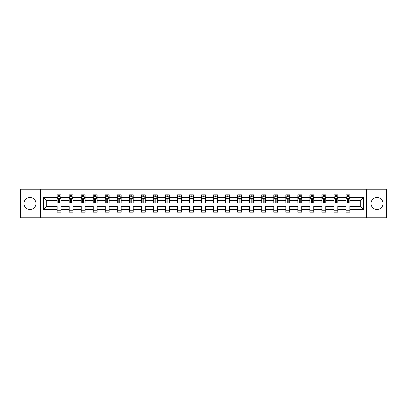 <?xml version="1.0" encoding="UTF-8"?>
<svg xmlns="http://www.w3.org/2000/svg" width="407" height="407" viewBox="0 0 407 407"><rect width="100%" height="100%" fill="white"/><g stroke="black" fill="none" stroke-linecap="round" stroke-linejoin="round"><path stroke-width="0.61" d="M377.004 197.481A6.019 6.019 0 0 0 370.991 203.5A6.019 6.019 0 0 0 377.004 209.519A6.019 6.019 0 0 0 383.023 203.5A6.019 6.019 0 0 0 377.004 197.481M29.996 197.481A6.019 6.019 0 0 0 23.977 203.5A6.019 6.019 0 0 0 29.996 209.519A6.019 6.019 0 0 0 36.009 203.5A6.019 6.019 0 0 0 29.996 197.481M366.478 189.23L20.35 189.23L20.35 217.77L386.65 217.77L386.65 189.23L366.478 189.23L366.478 217.77M349.852 209.595L349.852 206.354L360.266 206.354L363.507 209.595L349.852 209.595L349.852 212.179L345.991 212.179L345.991 209.595L337.815 209.595L337.815 212.179L333.959 212.179L333.959 209.595L325.778 209.595L325.778 212.179L321.922 212.179L321.922 209.595L313.746 209.595L313.746 212.179L309.89 212.179L309.89 209.595L301.709 209.595L301.709 212.179L297.853 212.179L297.853 209.595L289.677 209.595L289.677 212.179L285.816 212.179L285.816 209.595L277.64 209.595L277.64 212.179L273.784 212.179L273.784 209.595L265.603 209.595L265.603 212.179L261.747 212.179L261.747 209.595L253.571 209.595L253.571 212.179L249.71 212.179L249.71 209.595L241.534 209.595L241.534 212.179L237.678 212.179L237.678 209.595L229.497 209.595L229.497 212.179L225.641 212.179L225.641 209.595L217.465 209.595L217.465 212.179L213.609 212.179L213.609 209.595L205.428 209.595L205.428 212.179L201.572 212.179L201.572 209.595L193.391 209.595L193.391 212.179L189.535 212.179L189.535 209.595L181.359 209.595L181.359 212.179L177.503 212.179L177.503 209.595L169.322 209.595L169.322 212.179L165.466 212.179L165.466 209.595L157.29 209.595L157.29 212.179L153.429 212.179L153.429 209.595L145.253 209.595L145.253 212.179L141.397 212.179L141.397 209.595L133.216 209.595L133.216 212.179L129.36 212.179L129.36 209.595L121.184 209.595L121.184 212.179L117.323 212.179L117.323 209.595L109.147 209.595L109.147 212.179L105.291 212.179L105.291 209.595L97.11 209.595L97.11 212.179L93.254 212.179L93.254 209.595L85.078 209.595L85.078 212.179L81.222 212.179L81.222 209.595L73.041 209.595L73.041 212.179L69.185 212.179L69.185 209.595L61.009 209.595L61.009 212.179L57.148 212.179L57.148 209.595L43.493 209.595L43.493 197.405L57.148 197.405L57.148 194.821L61.009 194.821L61.009 197.405L69.185 197.405L69.185 194.821L73.041 194.821L73.041 197.405L81.222 197.405L81.222 194.821L85.078 194.821L85.078 197.405L93.254 197.405L93.254 194.821L97.11 194.821L97.11 197.405L105.291 197.405L105.291 194.821L109.147 194.821L109.147 197.405L117.323 197.405L117.323 194.821L121.184 194.821L121.184 197.405L129.36 197.405L129.36 194.821L133.216 194.821L133.216 197.405L141.397 197.405L141.397 194.821L145.253 194.821L145.253 197.405L153.429 197.405L153.429 194.821L157.29 194.821L157.29 197.405L165.466 197.405L165.466 194.821L169.322 194.821L169.322 197.405L177.503 197.405L177.503 194.821L181.359 194.821L181.359 197.405L189.535 197.405L189.535 194.821L193.391 194.821L193.391 197.405L201.572 197.405L201.572 194.821L205.428 194.821L205.428 197.405L213.609 197.405L213.609 194.821L217.465 194.821L217.465 197.405L225.641 197.405L225.641 194.821L229.497 194.821L229.497 197.405L237.678 197.405L237.678 194.821L241.534 194.821L241.534 197.405L249.71 197.405L249.71 194.821L253.571 194.821L253.571 197.405L261.747 197.405L261.747 194.821L265.603 194.821L265.603 197.405L273.784 197.405L273.784 194.821L277.64 194.821L277.64 197.405L285.816 197.405L285.816 194.821L289.677 194.821L289.677 197.405L297.853 197.405L297.853 194.821L301.709 194.821L301.709 197.405L309.89 197.405L309.89 194.821L313.746 194.821L313.746 197.405L321.922 197.405L321.922 194.821L325.778 194.821L325.778 197.405L333.959 197.405L333.959 194.821L337.815 194.821L337.815 197.405L345.991 197.405L345.991 194.821L349.852 194.821L349.852 197.405L363.507 197.405L363.507 209.595M40.522 217.77L40.522 189.23M345.991 197.405L345.991 200.646L337.815 200.646L337.815 197.405M337.815 209.595L337.815 206.354L345.991 206.354L345.991 209.595M333.959 197.405L333.959 200.646L325.778 200.646L325.778 197.405M325.778 209.595L325.778 206.354L333.959 206.354L333.959 209.595M321.922 197.405L321.922 200.646L313.746 200.646L313.746 197.405M313.746 209.595L313.746 206.354L321.922 206.354L321.922 209.595M309.89 197.405L309.89 200.646L301.709 200.646L301.709 197.405M301.709 209.595L301.709 206.354L309.89 206.354L309.89 209.595M297.853 197.405L297.853 200.646L289.677 200.646L289.677 197.405M289.677 209.595L289.677 206.354L297.853 206.354L297.853 209.595M285.816 197.405L285.816 200.646L277.64 200.646L277.64 197.405M277.64 209.595L277.64 206.354L285.816 206.354L285.816 209.595M273.784 197.405L273.784 200.646L265.603 200.646L265.603 197.405M265.603 209.595L265.603 206.354L273.784 206.354L273.784 209.595M261.747 197.405L261.747 200.646L253.571 200.646L253.571 197.405M253.571 209.595L253.571 206.354L261.747 206.354L261.747 209.595M249.71 197.405L249.71 200.646L241.534 200.646L241.534 197.405M241.534 209.595L241.534 206.354L249.71 206.354L249.71 209.595M237.678 197.405L237.678 200.646L229.497 200.646L229.497 197.405M229.497 209.595L229.497 206.354L237.678 206.354L237.678 209.595M225.641 197.405L225.641 200.646L217.465 200.646L217.465 197.405M217.465 209.595L217.465 206.354L225.641 206.354L225.641 209.595M213.609 197.405L213.609 200.646L205.428 200.646L205.428 197.405M205.428 209.595L205.428 206.354L213.609 206.354L213.609 209.595M201.572 197.405L201.572 200.646L193.391 200.646L193.391 197.405M193.391 209.595L193.391 206.354L201.572 206.354L201.572 209.595M189.535 197.405L189.535 200.646L181.359 200.646L181.359 197.405M181.359 209.595L181.359 206.354L189.535 206.354L189.535 209.595M177.503 197.405L177.503 200.646L169.322 200.646L169.322 197.405M169.322 209.595L169.322 206.354L177.503 206.354L177.503 209.595M165.466 197.405L165.466 200.646L157.29 200.646L157.29 197.405M157.29 209.595L157.29 206.354L165.466 206.354L165.466 209.595M153.429 197.405L153.429 200.646L145.253 200.646L145.253 197.405M145.253 209.595L145.253 206.354L153.429 206.354L153.429 209.595M141.397 197.405L141.397 200.646L133.216 200.646L133.216 197.405M133.216 209.595L133.216 206.354L141.397 206.354L141.397 209.595M129.36 197.405L129.36 200.646L121.184 200.646L121.184 197.405M121.184 209.595L121.184 206.354L129.36 206.354L129.36 209.595M117.323 197.405L117.323 200.646L109.147 200.646L109.147 197.405M109.147 209.595L109.147 206.354L117.323 206.354L117.323 209.595M105.291 197.405L105.291 200.646L97.11 200.646L97.11 197.405M97.11 209.595L97.11 206.354L105.291 206.354L105.291 209.595M93.254 197.405L93.254 200.646L85.078 200.646L85.078 197.405M85.078 209.595L85.078 206.354L93.254 206.354L93.254 209.595M81.222 197.405L81.222 200.646L73.041 200.646L73.041 197.405M73.041 209.595L73.041 206.354L81.222 206.354L81.222 209.595M69.185 197.405L69.185 200.646L61.009 200.646L61.009 197.405M61.009 209.595L61.009 206.354L69.185 206.354L69.185 209.595M57.148 197.405L57.148 200.646L46.734 200.646L46.734 206.354L57.148 206.354L57.148 209.595M43.493 197.405L46.734 200.646M360.266 206.354L360.266 200.646L349.852 200.646L349.852 197.405M347.461 196.749L348.387 196.749M335.424 196.749L336.35 196.749M323.387 196.749L324.313 196.749M311.355 196.749L312.281 196.749M299.318 196.749L300.244 196.749M287.281 196.749L288.207 196.749M275.249 196.749L276.175 196.749M263.212 196.749L264.138 196.749M251.18 196.749L252.101 196.749M239.143 196.749L240.069 196.749M227.106 196.749L228.032 196.749M215.074 196.749L216 196.749M203.037 196.749L203.963 196.749M191 196.749L191.926 196.749M178.968 196.749L179.894 196.749M166.931 196.749L167.857 196.749M154.899 196.749L155.82 196.749M142.862 196.749L143.788 196.749M130.825 196.749L131.751 196.749M118.793 196.749L119.719 196.749M106.756 196.749L107.682 196.749M94.719 196.749L95.645 196.749M82.687 196.749L83.613 196.749M70.65 196.749L71.576 196.749M58.613 196.749L59.539 196.749M57.148 210.251L61.009 210.251M69.185 210.251L73.041 210.251M81.222 210.251L85.078 210.251M93.254 210.251L97.11 210.251M105.291 210.251L109.147 210.251M117.323 210.251L121.184 210.251M129.36 210.251L133.216 210.251M141.397 210.251L145.253 210.251M153.429 210.251L157.29 210.251M165.466 210.251L169.322 210.251M177.503 210.251L181.359 210.251M189.535 210.251L193.391 210.251M201.572 210.251L205.428 210.251M213.609 210.251L217.465 210.251M225.641 210.251L229.497 210.251M237.678 210.251L241.534 210.251M249.71 210.251L253.571 210.251M261.747 210.251L265.603 210.251M273.784 210.251L277.64 210.251M285.816 210.251L289.677 210.251M297.853 210.251L301.709 210.251M309.89 210.251L313.746 210.251M321.922 210.251L325.778 210.251M333.959 210.251L337.815 210.251M345.991 210.251L349.852 210.251M46.734 206.354L43.493 209.595M363.507 197.405L360.266 200.646M59.539 195.823L58.613 195.823M57.875 196.881L57.148 196.881L57.148 194.821L58.613 194.821L58.613 196.79M57.148 202.07L57.148 203.037L58.613 203.037L58.613 202.07L57.148 202.07L57.148 200.646M61.009 200.646L61.009 203.037L59.539 203.037L59.539 198.911C59.234 198.316 58.923 198.316 58.613 198.911L58.613 202.07M60.282 196.881L61.009 196.881L61.009 194.821L59.539 194.821L59.539 196.79M61.009 198.331L60.236 196.79L57.921 196.79L57.148 198.331M71.576 195.823L70.65 195.823M69.912 196.881L69.185 196.881L69.185 194.821L70.65 194.821L70.65 196.79M69.185 202.07L69.185 203.037L70.65 203.037L70.65 202.07L69.185 202.07L69.185 200.646M73.041 200.646L73.041 203.037L71.576 203.037L71.576 198.911C71.271 198.316 70.96 198.316 70.65 198.911L70.65 202.07M72.319 196.881L73.041 196.881L73.041 194.821L71.576 194.821L71.576 196.79M73.041 198.331L72.273 196.79L69.958 196.79L69.185 198.331M83.613 195.823L82.687 195.823M81.944 196.881L81.222 196.881L81.222 194.821L82.687 194.821L82.687 196.79M81.222 202.07L81.222 203.037L82.687 203.037L82.687 202.07L81.222 202.07L81.222 200.646M85.078 200.646L85.078 203.037L83.613 203.037L83.613 198.911C83.303 198.316 82.992 198.316 82.687 198.911L82.687 202.07M84.351 196.881L85.078 196.881L85.078 194.821L83.613 194.821L83.613 196.79M85.078 198.331L84.305 196.79L81.99 196.79L81.222 198.331M95.645 195.823L94.719 195.823M93.981 196.881L93.254 196.881L93.254 194.821L94.719 194.821L94.719 196.79M93.254 202.07L93.254 203.037L94.719 203.037L94.719 202.07L93.254 202.07L93.254 200.646M97.11 200.646L97.11 203.037L95.645 203.037L95.645 198.911C95.34 198.316 95.029 198.316 94.719 198.911L94.719 202.07M96.388 196.881L97.11 196.881L97.11 194.821L95.645 194.821L95.645 196.79M97.11 198.331L96.342 196.79L94.027 196.79L93.254 198.331M107.682 195.823L106.756 195.823M106.013 196.881L105.291 196.881L105.291 194.821L106.756 194.821L106.756 196.79M105.291 202.07L105.291 203.037L106.756 203.037L106.756 202.07L105.291 202.07L105.291 200.646M109.147 200.646L109.147 203.037L107.682 203.037L107.682 198.911C107.372 198.316 107.066 198.316 106.756 198.911L106.756 202.07M108.425 196.881L109.147 196.881L109.147 194.821L107.682 194.821L107.682 196.79M109.147 198.331L108.374 196.79L106.064 196.79L105.291 198.331M119.719 195.823L118.793 195.823M118.05 196.881L117.323 196.881L117.323 194.821L118.793 194.821L118.793 196.79M117.323 202.07L117.323 203.037L118.793 203.037L118.793 202.07L117.323 202.07L117.323 200.646M121.184 200.646L121.184 203.037L119.719 203.037L119.719 198.911C119.409 198.316 119.098 198.316 118.793 198.911L118.793 202.07M120.457 196.881L121.184 196.881L121.184 194.821L119.719 194.821L119.719 196.79M121.184 198.331L120.411 196.79L118.096 196.79L117.323 198.331M131.751 195.823L130.825 195.823M130.087 196.881L129.36 196.881L129.36 194.821L130.825 194.821L130.825 196.79M129.36 202.07L129.36 203.037L130.825 203.037L130.825 202.07L129.36 202.07L129.36 200.646M133.216 200.646L133.216 203.037L131.751 203.037L131.751 198.911C131.446 198.316 131.135 198.316 130.825 198.911L130.825 202.07M132.494 196.881L133.216 196.881L133.216 194.821L131.751 194.821L131.751 196.79M133.216 198.331L132.448 196.79L130.133 196.79L129.36 198.331M143.788 195.823L142.862 195.823M142.119 196.881L141.397 196.881L141.397 194.821L142.862 194.821L142.862 196.79M141.397 202.07L141.397 203.037L142.862 203.037L142.862 202.07L141.397 202.07L141.397 200.646M145.253 200.646L145.253 203.037L143.788 203.037L143.788 198.911C143.478 198.316 143.172 198.316 142.862 198.911L142.862 202.07M144.526 196.881L145.253 196.881L145.253 194.821L143.788 194.821L143.788 196.79M145.253 198.331L144.48 196.79L142.165 196.79L141.397 198.331M155.82 195.823L154.899 195.823M154.156 196.881L153.429 196.881L153.429 194.821L154.899 194.821L154.899 196.79M153.429 202.07L153.429 203.037L154.899 203.037L154.899 202.07L153.429 202.07L153.429 200.646M157.29 200.646L157.29 203.037L155.82 203.037L155.82 198.911C155.515 198.316 155.204 198.316 154.899 198.911L154.899 202.07M156.563 196.881L157.29 196.881L157.29 194.821L155.82 194.821L155.82 196.79M157.29 198.331L156.517 196.79L154.202 196.79L153.429 198.331M167.857 195.823L166.931 195.823M166.193 196.881L165.466 196.881L165.466 194.821L166.931 194.821L166.931 196.79M165.466 202.07L165.466 203.037L166.931 203.037L166.931 202.07L165.466 202.07L165.466 200.646M169.322 200.646L169.322 203.037L167.857 203.037L167.857 198.911C167.552 198.316 167.241 198.316 166.931 198.911L166.931 202.07M168.6 196.881L169.322 196.881L169.322 194.821L167.857 194.821L167.857 196.79M169.322 198.331L168.554 196.79L166.239 196.79L165.466 198.331M179.894 195.823L178.968 195.823M178.225 196.881L177.503 196.881L177.503 194.821L178.968 194.821L178.968 196.79M177.503 202.07L177.503 203.037L178.968 203.037L178.968 202.07L177.503 202.07L177.503 200.646M181.359 200.646L181.359 203.037L179.894 203.037L179.894 198.911C179.584 198.316 179.273 198.316 178.968 198.911L178.968 202.07M180.632 196.881L181.359 196.881L181.359 194.821L179.894 194.821L179.894 196.79M181.359 198.331L180.586 196.79L178.271 196.79L177.503 198.331M191.926 195.823L191 195.823M190.262 196.881L189.535 196.881L189.535 194.821L191 194.821L191 196.79M189.535 202.07L189.535 203.037L191 203.037L191 202.07L189.535 202.07L189.535 200.646M193.391 200.646L193.391 203.037L191.926 203.037L191.926 198.911C191.621 198.316 191.31 198.316 191 198.911L191 202.07M192.669 196.881L193.391 196.881L193.391 194.821L191.926 194.821L191.926 196.79M193.391 198.331L192.623 196.79L190.308 196.79L189.535 198.331M203.963 195.823L203.037 195.823M202.294 196.881L201.572 196.881L201.572 194.821L203.037 194.821L203.037 196.79M201.572 202.07L201.572 203.037L203.037 203.037L203.037 202.07L201.572 202.07L201.572 200.646M205.428 200.646L205.428 203.037L203.963 203.037L203.963 198.911C203.653 198.316 203.347 198.316 203.037 198.911L203.037 202.07M204.706 196.881L205.428 196.881L205.428 194.821L203.963 194.821L203.963 196.79M205.428 198.331L204.655 196.79L202.345 196.79L201.572 198.331M216 195.823L215.074 195.823M214.331 196.881L213.609 196.881L213.609 194.821L215.074 194.821L215.074 196.79M213.609 202.07L213.609 203.037L215.074 203.037L215.074 202.07L213.609 202.07L213.609 200.646M217.465 200.646L217.465 203.037L216 203.037L216 198.911C215.69 198.316 215.379 198.316 215.074 198.911L215.074 202.07M216.738 196.881L217.465 196.881L217.465 194.821L216 194.821L216 196.79M217.465 198.331L216.692 196.79L214.377 196.79L213.609 198.331M228.032 195.823L227.106 195.823M226.368 196.881L225.641 196.881L225.641 194.821L227.106 194.821L227.106 196.79M225.641 202.07L225.641 203.037L227.106 203.037L227.106 202.07L225.641 202.07L225.641 200.646M229.497 200.646L229.497 203.037L228.032 203.037L228.032 198.911C227.727 198.316 227.416 198.316 227.106 198.911L227.106 202.07M228.775 196.881L229.497 196.881L229.497 194.821L228.032 194.821L228.032 196.79M229.497 198.331L228.729 196.79L226.414 196.79L225.641 198.331M240.069 195.823L239.143 195.823M238.4 196.881L237.678 196.881L237.678 194.821L239.143 194.821L239.143 196.79M237.678 202.07L237.678 203.037L239.143 203.037L239.143 202.07L237.678 202.07L237.678 200.646M241.534 200.646L241.534 203.037L240.069 203.037L240.069 198.911C239.759 198.316 239.453 198.316 239.143 198.911L239.143 202.07M240.807 196.881L241.534 196.881L241.534 194.821L240.069 194.821L240.069 196.79M241.534 198.331L240.761 196.79L238.446 196.79L237.678 198.331M252.101 195.823L251.18 195.823M250.437 196.881L249.71 196.881L249.71 194.821L251.18 194.821L251.18 196.79M249.71 202.07L249.71 203.037L251.18 203.037L251.18 202.07L249.71 202.07L249.71 200.646M253.571 200.646L253.571 203.037L252.101 203.037L252.101 198.911C251.796 198.316 251.485 198.316 251.18 198.911L251.18 202.07M252.844 196.881L253.571 196.881L253.571 194.821L252.101 194.821L252.101 196.79M253.571 198.331L252.798 196.79L250.483 196.79L249.71 198.331M264.138 195.823L263.212 195.823M262.474 196.881L261.747 196.881L261.747 194.821L263.212 194.821L263.212 196.79M261.747 202.07L261.747 203.037L263.212 203.037L263.212 202.07L261.747 202.07L261.747 200.646M265.603 200.646L265.603 203.037L264.138 203.037L264.138 198.911C263.833 198.316 263.522 198.316 263.212 198.911L263.212 202.07M264.881 196.881L265.603 196.881L265.603 194.821L264.138 194.821L264.138 196.79M265.603 198.331L264.835 196.79L262.52 196.79L261.747 198.331M276.175 195.823L275.249 195.823M274.506 196.881L273.784 196.881L273.784 194.821L275.249 194.821L275.249 196.79M273.784 202.07L273.784 203.037L275.249 203.037L275.249 202.07L273.784 202.07L273.784 200.646M277.64 200.646L277.64 203.037L276.175 203.037L276.175 198.911C275.865 198.316 275.559 198.316 275.249 198.911L275.249 202.07M276.913 196.881L277.64 196.881L277.64 194.821L276.175 194.821L276.175 196.79M277.64 198.331L276.867 196.79L274.552 196.79L273.784 198.331M288.207 195.823L287.281 195.823M286.543 196.881L285.816 196.881L285.816 194.821L287.281 194.821L287.281 196.79M285.816 202.07L285.816 203.037L287.281 203.037L287.281 202.07L285.816 202.07L285.816 200.646M289.677 200.646L289.677 203.037L288.207 203.037L288.207 198.911C287.902 198.316 287.591 198.316 287.281 198.911L287.281 202.07M288.95 196.881L289.677 196.881L289.677 194.821L288.207 194.821L288.207 196.79M289.677 198.331L288.904 196.79L286.589 196.79L285.816 198.331M300.244 195.823L299.318 195.823M298.575 196.881L297.853 196.881L297.853 194.821L299.318 194.821L299.318 196.79M297.853 202.07L297.853 203.037L299.318 203.037L299.318 202.07L297.853 202.07L297.853 200.646M301.709 200.646L301.709 203.037L300.244 203.037L300.244 198.911C299.934 198.316 299.628 198.316 299.318 198.911L299.318 202.07M300.987 196.881L301.709 196.881L301.709 194.821L300.244 194.821L300.244 196.79M301.709 198.331L300.936 196.79L298.626 196.79L297.853 198.331M312.281 195.823L311.355 195.823M310.612 196.881L309.89 196.881L309.89 194.821L311.355 194.821L311.355 196.79M309.89 202.07L309.89 203.037L311.355 203.037L311.355 202.07L309.89 202.07L309.89 200.646M313.746 200.646L313.746 203.037L312.281 203.037L312.281 198.911C311.971 198.316 311.66 198.316 311.355 198.911L311.355 202.07M313.019 196.881L313.746 196.881L313.746 194.821L312.281 194.821L312.281 196.79M313.746 198.331L312.973 196.79L310.658 196.79L309.89 198.331M324.313 195.823L323.387 195.823M322.649 196.881L321.922 196.881L321.922 194.821L323.387 194.821L323.387 196.79M321.922 202.07L321.922 203.037L323.387 203.037L323.387 202.07L321.922 202.07L321.922 200.646M325.778 200.646L325.778 203.037L324.313 203.037L324.313 198.911C324.008 198.316 323.697 198.316 323.387 198.911L323.387 202.07M325.056 196.881L325.778 196.881L325.778 194.821L324.313 194.821L324.313 196.79M325.778 198.331L325.01 196.79L322.695 196.79L321.922 198.331M336.35 195.823L335.424 195.823M334.681 196.881L333.959 196.881L333.959 194.821L335.424 194.821L335.424 196.79M333.959 202.07L333.959 203.037L335.424 203.037L335.424 202.07L333.959 202.07L333.959 200.646M337.815 200.646L337.815 203.037L336.35 203.037L336.35 198.911C336.04 198.316 335.734 198.316 335.424 198.911L335.424 202.07M337.088 196.881L337.815 196.881L337.815 194.821L336.35 194.821L336.35 196.79M337.815 198.331L337.042 196.79L334.727 196.79L333.959 198.331M348.387 195.823L347.461 195.823M346.718 196.881L345.991 196.881L345.991 194.821L347.461 194.821L347.461 196.79M345.991 202.07L345.991 203.037L347.461 203.037L347.461 202.07L345.991 202.07L345.991 200.646M349.852 200.646L349.852 203.037L348.387 203.037L348.387 198.911C348.077 198.316 347.766 198.316 347.461 198.911L347.461 202.07M349.125 196.881L349.852 196.881L349.852 194.821L348.387 194.821L348.387 196.79M349.852 198.331L349.079 196.79L346.764 196.79L345.991 198.331M60.989 198.29L57.168 198.29M61.009 202.07L59.539 202.07M58.613 200L57.148 200M61.009 200L59.539 200M59.539 196.316L58.613 196.316M73.021 198.29L69.205 198.29M73.041 202.07L71.576 202.07M70.65 200L69.185 200M73.041 200L71.576 200M71.576 196.316L70.65 196.316M85.058 198.29L81.237 198.29M85.078 202.07L83.613 202.07M82.687 200L81.222 200M85.078 200L83.613 200M83.613 196.316L82.687 196.316M97.095 198.29L93.274 198.29M97.11 202.07L95.645 202.07M94.719 200L93.254 200M97.11 200L95.645 200M95.645 196.316L94.719 196.316M109.127 198.29L105.311 198.29M109.147 202.07L107.682 202.07M106.756 200L105.291 200M109.147 200L107.682 200M107.682 196.316L106.756 196.316M121.164 198.29L117.343 198.29M121.184 202.07L119.719 202.07M118.793 200L117.323 200M121.184 200L119.719 200M119.719 196.316L118.793 196.316M133.201 198.29L129.38 198.29M133.216 202.07L131.751 202.07M130.825 200L129.36 200M133.216 200L131.751 200M131.751 196.316L130.825 196.316M145.233 198.29L141.417 198.29M145.253 202.07L143.788 202.07M142.862 200L141.397 200M145.253 200L143.788 200M143.788 196.316L142.862 196.316M157.27 198.29L153.449 198.29M157.29 202.07L155.82 202.07M154.899 200L153.429 200M157.29 200L155.82 200M155.82 196.316L154.899 196.316M169.302 198.29L165.486 198.29M169.322 202.07L167.857 202.07M166.931 200L165.466 200M169.322 200L167.857 200M167.857 196.316L166.931 196.316M181.339 198.29L177.518 198.29M181.359 202.07L179.894 202.07M178.968 200L177.503 200M181.359 200L179.894 200M179.894 196.316L178.968 196.316M193.376 198.29L189.555 198.29M193.391 202.07L191.926 202.07M191 200L189.535 200M193.391 200L191.926 200M191.926 196.316L191 196.316M205.408 198.29L201.592 198.29M205.428 202.07L203.963 202.07M203.037 200L201.572 200M205.428 200L203.963 200M203.963 196.316L203.037 196.316M217.445 198.29L213.624 198.29M217.465 202.07L216 202.07M215.074 200L213.609 200M217.465 200L216 200M216 196.316L215.074 196.316M229.482 198.29L225.661 198.29M229.497 202.07L228.032 202.07M227.106 200L225.641 200M229.497 200L228.032 200M228.032 196.316L227.106 196.316M241.514 198.29L237.698 198.29M241.534 202.07L240.069 202.07M239.143 200L237.678 200M241.534 200L240.069 200M240.069 196.316L239.143 196.316M253.551 198.29L249.73 198.29M253.571 202.07L252.101 202.07M251.18 200L249.71 200M253.571 200L252.101 200M252.101 196.316L251.18 196.316M265.583 198.29L261.767 198.29M265.603 202.07L264.138 202.07M263.212 200L261.747 200M265.603 200L264.138 200M264.138 196.316L263.212 196.316M277.62 198.29L273.799 198.29M277.64 202.07L276.175 202.07M275.249 200L273.784 200M277.64 200L276.175 200M276.175 196.316L275.249 196.316M289.657 198.29L285.836 198.29M289.677 202.07L288.207 202.07M287.281 200L285.816 200M289.677 200L288.207 200M288.207 196.316L287.281 196.316M301.689 198.29L297.873 198.29M301.709 202.07L300.244 202.07M299.318 200L297.853 200M301.709 200L300.244 200M300.244 196.316L299.318 196.316M313.726 198.29L309.905 198.29M313.746 202.07L312.281 202.07M311.355 200L309.89 200M313.746 200L312.281 200M312.281 196.316L311.355 196.316M325.763 198.29L321.942 198.29M325.778 202.07L324.313 202.07M323.387 200L321.922 200M325.778 200L324.313 200M324.313 196.316L323.387 196.316M337.795 198.29L333.979 198.29M337.815 202.07L336.35 202.07M335.424 200L333.959 200M337.815 200L336.35 200M336.35 196.316L335.424 196.316M349.832 198.29L346.011 198.29M349.852 202.07L348.387 202.07M347.461 200L345.991 200M349.852 200L348.387 200M348.387 196.316L347.461 196.316"/></g></svg>
